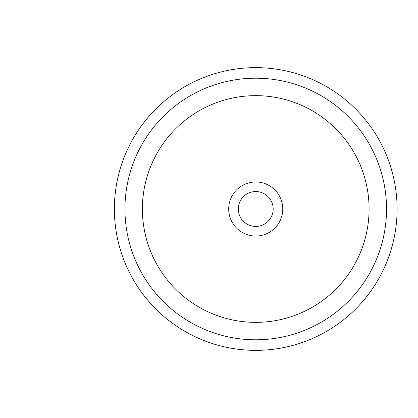 <?xml version="1.0" encoding="UTF-8"?>
<svg xmlns="http://www.w3.org/2000/svg" width="418" height="418" viewBox="0 0 418 418"><rect width="100%" height="100%" fill="white"/><g stroke="black" fill="none" stroke-linecap="round" stroke-linejoin="round"><path stroke-width="0.63" d="M114.37 209A141.362 141.362 0 0 0 326.416 331.427A141.362 141.362 0 0 0 326.416 86.573A141.362 141.362 0 0 0 114.37 209L228.703 209A27.029 27.029 0 0 0 255.738 236.029A27.029 27.029 0 0 0 282.767 209A27.029 27.029 0 0 0 255.738 181.971A27.029 27.029 0 0 0 228.703 209L255.738 209M124.94 209L24.547 209L124.94 209A130.797 130.797 0 0 1 321.134 95.727A130.797 130.797 0 0 1 321.134 322.273A130.797 130.797 0 0 1 124.94 209L142.381 209A113.356 113.356 0 0 0 312.413 307.167A113.356 113.356 0 0 0 312.413 110.833A113.356 113.356 0 0 0 142.381 209L132.788 209M273.173 209A17.441 17.441 0 0 0 247.017 193.895A17.441 17.441 0 0 0 247.017 224.105A17.441 17.441 0 0 0 273.173 209M119.71 209L20.9 209L119.71 209"/></g></svg>
